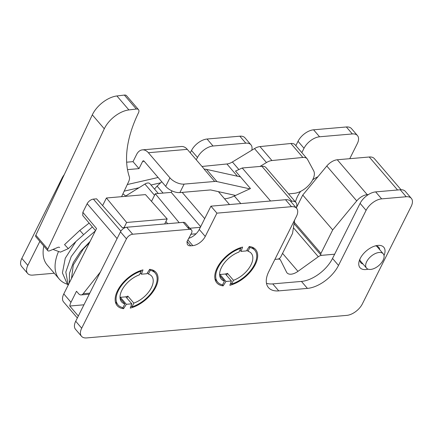 <?xml version="1.0" encoding="UTF-8"?>
<svg xmlns="http://www.w3.org/2000/svg" width="433" height="433" viewBox="0 0 433 433"><rect width="100%" height="100%" fill="white"/><g stroke="black" fill="none" stroke-linecap="round" stroke-linejoin="round"><path stroke-width="0.65" d="M54.26 273.239L32.767 275.101A13.748 7.55 139.4 0 1 27.636 273.461L21.65 266.484A13.748 7.55 139.4 0 1 21.839 258.42L27.831 265.397A13.748 7.55 139.4 0 0 27.636 273.461M357.474 135.583L351.488 128.606A13.748 7.55 139.4 0 0 346.357 126.972L352.343 133.949A13.748 7.55 139.4 0 1 357.474 135.583A13.748 7.55 139.4 0 1 357.285 143.653L349.756 158.684M352.343 133.949L319.57 136.785A13.748 7.55 139.4 0 0 304.02 148.265L301.833 152.632M251.762 150.246A13.748 7.55 139.4 0 0 250.951 144.806A13.748 7.55 139.4 0 0 245.82 143.166L213.041 146.008A13.748 7.55 139.4 0 0 197.497 157.482L191.505 150.505A10.998 6.04 139.4 0 1 190.163 152.681M196.149 159.658A10.998 6.04 139.4 0 0 197.497 157.482M235.547 195.445L210.736 189.957A1.651 0.904 -40.6 0 0 210.438 189.941L179.874 192.588A10.998 5.586 26.6 0 1 165.693 186.32L144.14 161.2A1.651 1.093 -94.9 0 0 143.361 160.827A1.651 1.093 -94.9 0 0 142.609 161.422L138.998 168.626L127.508 169.622M39.841 241.403L27.831 265.397M64.236 174.678A13.748 7.55 139.4 0 0 62.152 177.92L21.839 258.42M126.653 162.202L133.012 161.65L136.622 154.446A12.649 8.4 85.1 0 1 142.414 149.867A12.649 8.4 85.1 0 1 148.384 152.725L169.936 177.844A10.998 5.586 26.6 0 0 184.117 184.112L214.681 181.465A12.649 6.944 139.4 0 1 216.955 181.589L249.803 188.853M250.951 144.806L244.964 137.829A13.748 7.55 139.4 0 0 239.833 136.189L207.055 139.025A13.748 7.55 139.4 0 0 191.505 150.505M295.847 145.656L298.034 141.288L304.02 148.265M346.357 126.972L313.584 129.808A13.748 7.55 139.4 0 0 298.034 141.288M142.414 149.867L181.335 146.5A12.649 8.4 -94.9 0 1 187.305 149.358L204.371 169.243A12.649 6.944 139.4 0 0 204.208 169.254L214.681 181.465M138.998 168.626L133.012 161.65M204.208 169.254L204.371 169.243A12.649 6.944 139.4 0 1 206.481 169.379L240.477 176.897M225.068 274.051A19.799 10.868 -40.6 0 0 227.477 273.331L226.502 275.28M220.337 274.462A19.799 10.868 -40.6 0 1 219.618 274.37M224.451 281.093A19.799 10.868 -40.6 0 1 221.203 279.069A19.799 10.868 -40.6 0 1 222.995 264.839A19.799 10.868 -40.6 0 1 238.994 252.044L240.867 248.298A24.475 13.439 139.4 0 0 220.256 263.951A24.475 13.439 139.4 0 0 217.653 282.116A24.475 13.439 139.4 0 0 222.573 284.838L224.451 281.093L219.699 275.55M227.477 273.331L233.463 280.308L231.59 284.053A24.475 13.439 139.4 0 0 252.201 268.406A24.475 13.439 139.4 0 0 254.804 250.242A24.475 13.439 139.4 0 0 249.884 247.519L248.006 251.264A19.799 10.868 -40.6 0 1 251.254 253.283A19.799 10.868 -40.6 0 1 249.462 267.518A19.799 10.868 -40.6 0 1 233.463 280.308M230.681 282.998L231.59 284.053M240.38 247.73L240.867 248.298M246.994 250.085L248.006 251.264M249.159 246.675L249.884 247.519M125.391 296.876A19.799 10.868 -40.6 0 0 127.865 296.14L126.885 298.099M120.78 297.276A19.799 10.868 -40.6 0 1 120.006 297.179M124.839 303.901A19.799 10.868 -40.6 0 1 121.592 301.877A19.799 10.868 -40.6 0 1 123.383 287.647A19.799 10.868 -40.6 0 1 139.383 274.852L141.255 271.107A24.475 13.439 139.4 0 0 120.639 286.76A24.475 13.439 139.4 0 0 118.041 304.924A24.475 13.439 139.4 0 0 122.961 307.647L124.839 303.901L120.087 298.364M127.865 296.14L133.851 303.122L131.978 306.867A24.475 13.439 139.4 0 0 152.589 291.214A24.475 13.439 139.4 0 0 155.193 273.05A24.475 13.439 139.4 0 0 150.273 270.327L148.395 274.073A19.799 10.868 -40.6 0 1 151.642 276.092A19.799 10.868 -40.6 0 1 149.85 290.327A19.799 10.868 -40.6 0 1 133.851 303.122M131.069 305.806L131.978 306.867M140.774 270.549L141.255 271.107M147.388 272.898L148.395 274.073M149.547 269.483L150.273 270.327M154.592 189.172A10.998 6.04 -40.6 0 1 157.103 186.125A66 36.237 -40.6 0 1 161.79 181.768M201.989 166.467L226.919 163.977A10.998 6.04 139.4 0 0 232.397 161.974L254.496 148.589A10.998 6.04 -40.6 0 1 259.973 146.587L290.895 143.496A10.998 6.04 -40.6 0 1 295.111 144.795L307.084 158.749A10.998 6.04 -40.6 0 1 307.49 159.344L313.654 170.775A16.497 9.061 -40.6 0 1 309.584 184.344A16.497 9.061 -40.6 0 1 294.326 193.324L288.567 193.897M260.011 166.456L266.468 162.543A10.998 6.04 -40.6 0 1 271.946 160.54L302.867 157.45A10.998 6.04 -40.6 0 1 307.084 158.749M374.664 253.873A10.998 6.04 139.4 0 0 366.54 268.124A10.998 6.04 139.4 0 0 378.821 265.543A10.998 6.04 139.4 0 0 383.232 253.798A10.998 6.04 139.4 0 0 374.664 253.873M52.956 249.424L60.404 252.136L68.306 248.645L64.549 244.623L79.802 230.394L83.158 234.134M83.942 304.8L69.762 306.028A13.748 7.55 -40.6 0 1 70.985 302.272L76.5 291.257L78.573 293.671A5.499 3.653 -94.9 0 0 81.166 294.916A5.499 3.653 -94.9 0 0 83.174 293.731L89.772 293.163M100.158 272.417L100.045 272.427A5.499 3.653 -94.9 0 0 100.516 271.702M368.445 194.547L367.216 194.65A10.998 6.04 139.4 0 0 356.727 200.896L332.701 229.928L320.956 253.375A2.75 1.51 139.4 0 0 320.918 254.988A2.75 1.51 139.4 0 0 321.946 255.318L334.644 254.214M274.906 259.389L277.699 259.145A2.75 1.51 139.4 0 0 280.806 256.85L292.546 233.403L294.597 220.056M125.797 227.417L122.323 227.72L96.586 198.839L93.382 199.115A5.499 3.02 139.4 0 0 87.163 203.71L82.849 212.322L82.763 215.537L95.487 230.621M124.076 227.569L126.625 222.475L167.187 218.963L145.483 194.606L106.426 197.989L102.61 205.599M171.977 190.888L171.224 192.376L155.317 193.757L151.512 201.356M296.432 208.1L296.74 206.086A10.998 6.04 139.4 0 0 295.934 202.487L266.003 167.603A10.998 6.04 139.4 0 0 261.9 166.288L242.231 167.993L235.503 171.1L250.469 188.544L234.323 196.008A27.501 15.095 -40.6 0 1 224.548 198.801L218.421 191.657M401.05 189.73L374.377 158.635A13.748 7.55 139.4 0 0 369.246 157L337.285 159.766A10.998 6.04 139.4 0 0 326.796 166.007L302.764 195.045L296.518 207.515M295.934 202.487A10.998 6.04 139.4 0 0 291.831 201.177L290.581 201.285M200.333 227.336L189.784 228.251M190.639 234.323A5.499 3.02 -40.6 0 1 191.424 234.188L196.068 233.788M69.762 306.028L78.33 316.014M82.849 212.322L96.532 228.543L63.803 293.904A13.748 7.55 139.4 0 0 63.608 301.969L77.345 317.979M100.045 272.427L83.174 293.731M270.555 201.004L242.231 167.993M317.925 176.729A27.501 15.095 139.4 0 0 312.713 179.765M300.632 191.37A27.501 15.095 139.4 0 0 295.463 201.94M302.764 195.045L332.701 229.928M126.625 222.475L106.426 197.989M200.663 226.686L171.224 192.376M179.202 222.703L155.317 193.757M167.668 223.699L165.893 221.55M204.69 218.633L182.174 192.387M167.187 218.963L164.686 223.958M274.912 259.378L278.224 259.091A5.499 3.02 -40.6 0 1 280.275 259.746A5.499 3.02 -40.6 0 1 280.503 260.087L286.576 272.189A10.998 6.04 -40.6 0 0 287.03 272.877A10.998 6.04 -40.6 0 0 297.964 271.356L318.309 256.742A5.499 3.02 -40.6 0 1 321.724 255.324L334.649 254.203M121.597 196.674L128.628 181.692A10.998 6.04 139.4 0 0 129.299 176.707A137.494 75.488 -40.6 0 1 138.484 112.818A5.499 3.02 139.4 0 0 138.522 109.673A5.499 3.02 139.4 0 0 136.33 109.029L128.882 109.922A22.002 12.081 139.4 0 0 104.288 128.801L47.809 249.143A2.75 1.51 139.4 0 0 47.803 250.685A2.75 1.51 139.4 0 0 49.671 250.794L57.784 247.416A2.75 1.51 -40.6 0 1 59.651 247.524M125.862 196.306L125.64 196.046A52.247 28.686 139.4 0 0 122.902 193.892M58.309 252.044A52.247 28.686 139.4 0 0 59.245 279.052A52.247 28.686 139.4 0 0 67.348 284.243M43.82 246.036A52.247 28.686 139.4 0 0 47.273 265.099L59.245 279.052M138.522 109.673L126.55 95.715A5.499 3.02 139.4 0 0 124.358 95.076L116.905 95.964A22.002 12.081 139.4 0 0 92.316 114.848L35.836 235.189A2.75 1.51 139.4 0 0 35.831 236.732L47.803 250.685M158.299 193.497L149.856 183.652A5.499 3.02 139.4 0 0 144.914 184.057L125.64 196.046M368.077 269.164A15.675 8.606 -40.6 0 1 365.847 269.548A15.675 8.606 -40.6 0 1 359.244 260.877A15.675 8.606 -40.6 0 1 377.181 245.489A15.675 8.606 -40.6 0 1 384.022 255.481M249.267 246.507A25.574 14.04 -40.6 0 1 255.632 249.538A25.574 14.04 -40.6 0 1 252.407 269.239A25.574 14.04 -40.6 0 1 229.842 285.298L231.411 280.995L225.972 281.466L223.174 285.877A25.574 14.04 -40.6 0 1 216.814 282.846A25.574 14.04 -40.6 0 1 220.04 263.14A25.574 14.04 -40.6 0 1 242.599 247.081L241.035 251.389L246.469 250.913L249.267 246.507M149.65 269.326A25.574 14.04 -40.6 0 1 156.015 272.357A25.574 14.04 -40.6 0 1 152.789 292.059A25.574 14.04 -40.6 0 1 130.225 308.117L131.794 303.814L126.355 304.285L123.562 308.697A25.574 14.04 -40.6 0 1 117.197 305.666A25.574 14.04 -40.6 0 1 120.423 285.959A25.574 14.04 -40.6 0 1 142.982 269.9L141.418 274.203L146.852 273.732L149.65 269.326M120.471 231.844L75.71 321.243L81.696 328.219A13.748 7.55 139.4 0 0 81.507 336.284A13.748 7.55 139.4 0 0 86.638 337.924L346.822 315.376A13.748 7.55 139.4 0 0 362.367 303.896L411.161 206.449A13.748 7.55 139.4 0 0 411.35 198.384A13.748 7.55 139.4 0 0 406.219 196.744L381.635 198.871A13.748 7.55 139.4 0 0 366.085 210.351L338.509 265.434A27.501 15.095 -40.6 0 1 307.419 288.394L278.733 290.879A27.501 15.095 -40.6 0 1 268.471 287.599A27.501 15.095 -40.6 0 1 268.855 271.469L296.432 216.392A13.748 7.55 139.4 0 0 296.621 208.327A13.748 7.55 139.4 0 0 291.49 206.687L216.917 213.15L205.253 236.45A10.998 6.04 -40.6 0 1 192.815 245.635L190.764 245.814A8.249 4.53 -40.6 0 1 187.684 244.829A8.249 4.53 -40.6 0 1 187.245 244.093L186.991 241.614L191.548 233.181L192.03 231.568L191.776 230.28L190.866 229.49L189.427 229.311L132.677 234.231A5.499 3.02 139.4 0 0 126.458 238.821L120.471 231.844A5.499 3.02 -40.6 0 1 126.69 227.255L132.677 234.231M81.696 328.219L126.458 238.821M188.636 238.323A10.998 6.04 139.4 0 0 199.267 229.474L205.253 236.45M266.468 283.263A27.501 15.095 139.4 0 0 272.747 283.902L278.733 290.879M291.49 206.687L285.504 199.71L210.931 206.173L199.267 229.474M216.917 213.15L210.931 206.173M307.419 288.394L301.433 281.418A27.501 15.095 139.4 0 0 332.522 258.458L338.509 265.434M363 264A11.826 6.49 -40.6 0 1 360.824 262.734A11.826 6.49 -40.6 0 1 359.931 259.086M375.303 245.895A11.826 6.49 -40.6 0 1 378.772 247.33A11.826 6.49 -40.6 0 1 379.698 249.679M406.219 196.744L400.233 189.768L375.649 191.895L381.635 198.871M400.233 189.768A13.748 7.55 -40.6 0 1 405.364 191.402L411.35 198.384M223.174 285.877L222.216 284.757M285.504 199.71A13.748 7.55 -40.6 0 1 290.635 201.345L296.621 208.327M225.972 281.466L219.986 274.49L219.645 275.031M231.411 280.995L225.425 274.019L219.986 274.49M141.418 274.203L140.335 272.947M126.355 304.285L120.369 297.309L120.033 297.844M123.562 308.697L122.588 307.565M366.085 210.351L360.099 203.375A13.748 7.55 -40.6 0 1 375.649 191.895M241.035 251.389L239.952 250.128M131.794 303.814L125.808 296.838L120.369 297.309M301.433 281.418L272.747 283.902M183.235 222.351A5.499 3.02 -40.6 0 1 185.286 223.006L189.773 228.24A5.499 3.02 139.4 0 0 187.722 227.585L183.235 222.351L126.69 227.255M360.099 203.375L332.522 258.458M81.507 336.284L75.521 329.307A13.748 7.55 -40.6 0 1 75.71 321.243M158.115 177.492L127.286 184.55M144.216 161.287L142.609 161.422M213.041 146.008L207.055 139.025M245.82 143.166L239.833 136.189M179.874 192.588L184.117 184.112M165.693 186.32L169.936 177.844M62.514 178.336L62.152 177.92M319.57 136.785L313.584 129.808M124.19 191.142L138.961 187.765M151.014 185.005L160.638 182.802M206.481 169.379L216.955 181.589M187.305 149.358L148.384 152.725M163.073 193.086L157.103 186.125M237.425 176.226L226.919 163.977M238.886 169.536L232.397 161.974M266.468 162.543L254.496 148.589M271.946 160.54L259.973 146.587M302.867 157.45L290.895 143.496M294.256 222.253L320.956 253.375M120.867 231.152L93.382 199.115M117.094 238.594L87.163 203.71M63.803 293.904L70.985 302.272M261.9 166.288L291.831 201.177M369.246 157L397.559 189.995M326.796 166.007L356.727 200.896M337.285 159.766L367.216 194.65M229.495 204.56L224.548 198.801M240.818 203.58L234.323 196.008M318.309 256.742L293.417 227.731M297.964 271.356L282.543 253.381M116.905 95.964L128.882 109.922M92.316 114.848L104.288 128.801M124.358 95.076L136.33 109.029M154.549 195.294L144.914 184.057M35.836 235.189L47.809 249.143M192.815 245.635L187.862 239.866M189.427 229.311A13.748 6.982 -153.4 0 1 187.722 227.585M187.051 241.484L190.764 245.814M214.99 279.004L217.653 282.116M252.174 247.173L254.804 250.242M115.367 301.806L118.041 304.924M152.573 270.003L155.193 273.05M359.899 260.385L366.54 268.124M376.596 246.063L383.232 253.798M68.306 248.645L75.764 241.679M78.73 264.087L77.68 266.187M89.496 242.594L83.488 248.759L73.307 264.92L71.494 278.543M90.08 241.425L80.457 251.557L73.388 262.441L69.513 273.196L69.28 282.965M95.32 230.962L81.447 242.821L71.201 256.596L65.811 272.076L68.23 285.055M92.37 226.93L75.964 241.452L65.248 258.268L62.422 272.925L67.396 284.286L68.219 285.033M89.133 223.087L79.802 230.394M81.166 294.916L89.241 294.213M294.039 223.661L320.918 254.988M280.275 259.746L279.247 258.544M189.773 228.24L191.375 229.799"/></g></svg>
